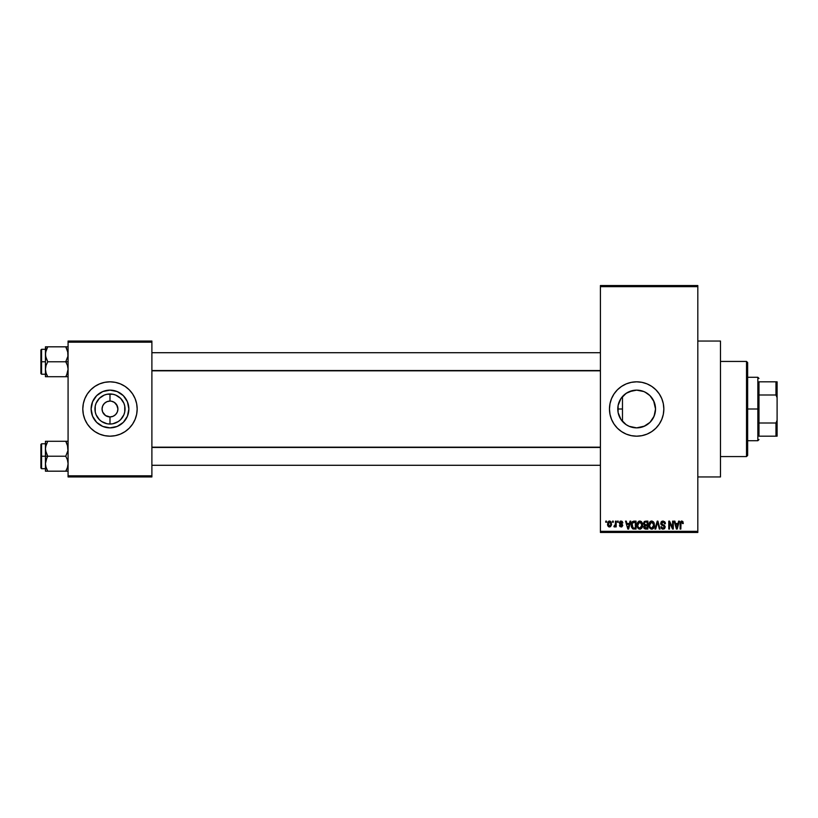 <?xml version="1.0" encoding="UTF-8"?>
<svg xmlns="http://www.w3.org/2000/svg" width="818" height="818" viewBox="0 0 818 818"><rect width="100%" height="100%" fill="white"/><g stroke="black" fill="none" stroke-linecap="round" stroke-linejoin="round"><path stroke-width="1.23" d="M627.069 392.742L622.846 396.137M629.124 426.301L636.66 427.865A18.865 18.865 0 0 1 617.784 409A18.865 18.865 0 0 1 636.66 390.135L629.124 391.699M622.846 421.863L626.148 424.675M625.75 424.399L627.058 425.248M619.124 415.984L618.101 412.405L618.101 405.544L618.101 412.405L619.195 416.157M619.021 415.708L620.729 419.123M619.645 400.84L619.134 402.006M619.195 401.842L618.132 405.421M631.373 435.667A27.178 27.178 0 0 0 636.639 436.178A27.178 27.178 0 0 1 609.471 409A27.178 27.178 0 0 1 636.66 381.822A27.178 27.178 0 0 0 631.373 382.333M626.23 383.898A27.178 27.178 0 0 0 609.993 403.693L611.547 398.601L614.052 393.898L617.437 389.777L621.557 386.403L626.251 383.887L631.353 382.343A27.178 27.178 0 0 0 626.271 383.877M609.993 403.703A27.178 27.178 0 0 0 626.23 434.102L621.557 431.597L617.437 428.223L614.052 424.102L611.547 419.399L609.993 414.307L609.471 409L609.993 403.693M626.271 434.123A27.178 27.178 0 0 0 631.332 435.657L626.251 434.113M697.815 476.955L720.474 476.955L720.474 341.045L697.815 341.045L720.474 341.045L720.474 476.955L697.815 476.955M117.311 405.963L114.397 402.405L111.534 401.229L114.397 402.405L116.585 404.593L117.915 409L117.311 412.037L115.594 414.603L113.027 416.321L109.99 416.924L109.99 424.041A15.041 15.041 0 0 1 94.949 409A15.041 15.041 0 0 1 109.99 393.959L109.99 401.076L111.023 401.137M111.115 401.147L109.99 401.076A7.924 7.924 0 0 0 102.066 409A7.924 7.924 0 0 0 109.99 416.924A7.924 7.924 0 0 1 102.066 409A7.924 7.924 0 0 1 109.99 401.076L106.953 401.679L109.99 401.076A7.924 7.924 0 0 1 117.915 409A7.924 7.924 0 0 1 109.99 416.924L113.027 416.321M108.958 416.863L109.99 416.924A7.924 7.924 0 0 0 117.915 409A7.924 7.924 0 0 0 109.99 401.076L109.99 393.959A15.041 15.041 0 0 1 125.031 409A15.041 15.041 0 0 1 109.99 424.041L107.056 423.755L101.636 421.505L99.356 419.634L96.095 414.757L95.236 411.935L95.236 406.065L96.095 403.243L99.356 398.366L104.234 395.104L107.056 394.245L112.925 394.245L115.747 395.104L120.624 398.366L123.886 403.243L124.745 406.065L124.745 411.935L123.886 414.757L120.624 419.634L118.344 421.505L112.925 423.755L109.99 424.041L109.99 416.924L105.583 415.595L102.669 412.037L105.583 415.595L108.866 416.853M103.395 404.593L102.669 405.963L104.387 403.397L106.953 401.679M109.99 427.865A18.865 18.865 0 0 1 91.125 409A18.865 18.865 0 0 1 109.99 390.135L117.209 391.566L123.334 395.656L127.424 401.781L128.855 409L127.424 416.219L123.334 422.344L117.209 426.434L109.99 427.865L102.771 426.434L96.647 422.344L92.557 416.219L91.125 409L92.557 401.781L96.647 395.656L102.771 391.566L109.99 390.135A18.865 18.865 0 0 1 128.855 409A18.865 18.865 0 0 1 109.99 427.865M109.99 381.822A27.178 27.178 0 0 0 82.802 409A27.178 27.178 0 0 0 109.99 436.178A27.178 27.178 0 0 1 82.802 409A27.178 27.178 0 0 1 109.99 381.822L115.297 382.343L120.389 383.887L125.093 386.403L129.213 389.777L132.588 393.898L135.103 398.601L136.647 403.693L137.168 409L136.647 414.307L135.103 419.399L132.588 424.102L129.213 428.223L125.093 431.597L120.389 434.113L115.297 435.657L109.99 436.178L104.684 435.657L99.591 434.113L94.888 431.597L90.767 428.223L87.383 424.102L84.878 419.399L83.334 414.307L82.802 409L83.334 403.693L84.878 398.601L87.383 393.898L90.767 389.777L94.888 386.403L99.591 383.887L104.684 382.343L109.99 381.822A27.178 27.178 0 0 1 137.168 409A27.178 27.178 0 0 1 109.99 436.178A27.178 27.178 0 0 0 137.168 409A27.178 27.178 0 0 0 109.99 381.822M600.412 286.678L600.412 531.322L697.815 531.322L697.815 286.678L600.412 286.678L600.412 285.543L697.815 285.543L697.815 286.678L697.815 285.543L600.412 285.543L600.412 532.457L697.815 532.457L697.815 286.678L600.412 286.678M612.559 522.262L612.559 521.127L613.285 521.127L613.285 522.262L612.559 522.262L613.285 522.262L613.285 521.127L612.559 521.127L613.285 521.127L613.285 522.262L612.559 522.262L612.559 521.127L612.559 522.262M615.443 525.974L614.584 526.996L615.443 525.974L614.584 526.996L613.899 526.69L615.31 525.299L615.443 521.127L616.169 521.127L616.169 526.894L615.443 526.894L615.443 525.974L614.758 526.966L613.899 526.69L615.197 525.585L615.443 524.113L613.899 526.69L614.584 526.996L615.443 525.974L615.443 526.894L616.169 526.894L616.169 521.127L615.443 521.127L616.169 521.127L616.169 526.894L615.443 526.894M617.508 522.262L617.508 521.127L618.224 521.127L618.224 522.262L617.508 522.262L618.224 522.262L618.224 521.127L617.508 521.127L618.224 521.127L618.224 522.262L617.508 522.262L617.508 521.127L617.508 522.262M619.359 522.886L620.392 521.148L622.15 521.352L622.856 522.876L621.046 521.853L620.085 522.886L622.222 524.144L622.754 525.514L621.772 526.894L619.932 526.547L619.461 525.35L621.107 526.178L622.017 525.33L619.84 524.174L619.359 522.886L622.038 525.473L621.107 526.178L619.461 525.35L621.128 526.996L622.754 525.35L620.075 522.743L621.046 521.853L622.856 522.876L621.097 521.025L619.369 522.712M630.034 521.127L629.41 523.5L630.034 521.127L630.79 521.127L628.592 529.062L627.835 529.062L625.535 521.127L626.291 521.127L626.915 523.5L629.41 523.5L626.915 523.5L626.291 521.127L625.535 521.127L627.835 529.062L628.592 529.062L630.79 521.127L630.034 521.127L630.79 521.127L628.592 529.062L627.835 529.062L625.535 521.127L626.291 521.127M639.85 521.025L641.537 521.772L642.467 523.581L641.885 527.999L639.165 529.062L637.345 527.017L637.437 522.896L639.85 521.025L637.784 522.242L637.069 525.084C636.946 527.283 637.866 528.643 639.84 529.164C641.854 528.632 642.784 527.242 642.631 524.992L641.915 522.273L640.003 521.035M651.69 521.025L653.377 521.772L654.308 523.581L653.725 527.999L651.005 529.062L649.185 527.017L649.277 522.896L651.69 521.025L649.625 522.242L648.909 525.084C648.786 527.283 649.707 528.643 651.68 529.164C653.694 528.632 654.625 527.242 654.472 524.992L653.756 522.273L651.854 521.035M681.312 521.076L682.774 521.455L683.296 523.5L682.58 523.602L682.079 522.048L681.036 522.313L680.832 529.062L680.106 529.062L680.361 521.945L681.742 521.025L680.106 523.673L680.106 529.062L680.832 529.062L680.934 522.549L681.711 521.956L682.58 523.602L683.296 523.5L682.866 521.587L683.296 523.5L682.57 523.336M631.353 382.343L636.66 381.822L641.956 382.343L647.058 383.887L651.762 386.403L655.872 389.777L659.257 393.898L661.772 398.601L663.316 403.693L663.838 409L663.316 414.307L661.772 419.399L659.257 424.102L655.872 428.223L651.762 431.597L647.058 434.113L641.956 435.657L636.66 436.178L631.353 435.657M678.633 521.127L678.01 523.5L678.633 521.127L679.39 521.127L677.192 529.062L676.435 529.062L674.134 521.127L674.891 521.127L675.515 523.5L678.01 523.5L675.515 523.5L674.891 521.127L674.134 521.127L676.435 529.062L677.192 529.062L679.39 521.127L678.633 521.127L679.39 521.127L677.192 529.062L676.435 529.062L674.134 521.127L674.891 521.127M672.59 521.127L672.59 527.477L672.59 521.127L673.316 521.127L673.316 529.062L672.539 529.062L669.502 522.702L669.502 529.062L668.776 529.062L668.776 521.127L669.553 521.127L672.59 527.477L669.553 521.127L668.776 521.127L668.776 529.062L669.502 529.062L669.502 522.702L672.539 529.062L673.316 529.062L673.316 521.127L672.59 521.127L673.316 521.127L673.316 529.062L672.539 529.062M660.76 523.612L661.363 521.669L662.999 521.025L664.778 521.823L665.382 523.704L664.666 523.806L663.286 521.986L661.568 522.763L661.803 524.185L664.359 525.268L665.146 526.598L664.635 528.54L662.897 529.154L661.517 528.469L660.954 526.792L663.234 528.234L664.267 527.682L664.339 526.332L661.363 524.89L660.75 523.326L661.844 525.207L664.226 526.158L664.451 526.966L663.101 528.234L660.954 526.792L663.122 529.164L665.177 526.986L661.465 523.316L662.928 521.956L665.382 523.704L662.999 521.025L660.76 523.101M654.952 529.062L657.212 521.127L657.917 521.127L660.054 529.062L659.308 529.062L657.611 522.058L655.709 529.062L654.952 529.062L655.709 529.062L657.611 522.058L659.308 529.062L660.054 529.062L657.917 521.127L657.212 521.127L657.917 521.127L660.054 529.062L659.308 529.062L657.611 522.058L655.709 529.062L654.952 529.062L657.212 521.127L654.952 529.062M645.647 521.127L643.449 523.459L644.328 521.434L647.876 521.127L647.876 529.062L644.185 528.53L643.664 526.823L644.441 525.401L643.449 523.459L644.441 525.401L643.654 527.068L645.637 529.062L647.876 529.062L647.876 521.127L645.647 521.127L647.876 521.127L647.876 529.062L645.637 529.062M631.752 522.405L633.93 521.127C631.915 521.547 631.005 522.886 631.199 525.136L632.324 521.639L636.036 521.127L636.036 529.062L632.406 528.643L631.199 525.412L632.876 528.909L636.036 529.062L636.036 521.127L633.93 521.127L636.036 521.127L636.036 529.062M607.518 524.072L608.704 521.23L610.024 521.097L611.138 522.058L611.455 525.013L610.473 526.72L608.592 526.72L607.6 525.054L607.518 524.072L609.522 526.996L611.537 524.011L609.522 521.025L607.518 524.072M605.77 522.262L605.77 521.127L606.486 521.127L606.486 522.262L605.77 522.262L606.486 522.262L606.486 521.127L605.77 521.127L606.486 521.127L606.486 522.262L605.77 522.262L605.77 521.127L605.77 522.262M68.078 341.045L151.892 341.045L151.892 342.18L68.078 342.18L68.078 475.82L151.892 475.82L151.892 341.045L68.078 341.045L68.078 342.18L68.078 341.045M68.078 476.955L151.892 476.955L151.892 342.18L68.078 342.18L68.078 476.955L68.078 475.82L151.892 475.82L151.892 476.955L68.078 476.955M120.471 424.685L123.334 422.344L127.424 416.219M125.675 398.519L123.334 395.656L117.209 391.566M102.771 391.566L96.647 395.656L92.557 401.781M94.305 419.481L96.647 422.344L102.771 426.434M116.585 413.407L117.311 412.037M102.669 412.037L102.066 409L102.669 405.963M600.412 532.457L600.412 531.322L697.815 531.322L697.815 532.457L600.412 532.457M621.619 420.401L622.478 421.454L622.478 396.556M625.392 424.143L624.523 423.448M628.837 426.168L627.795 425.657M632.805 427.477L631.424 427.129M644.727 426.055L636.66 427.865L629.431 426.434L626.169 424.685L620.964 419.481L618.152 412.681L617.784 409L618.152 405.319L620.964 398.519L626.169 393.315L632.979 390.493L636.66 390.135L642.897 391.188M640.371 427.497L636.66 427.865L643.909 426.413L640.371 427.497M647.161 424.675L643.878 426.434L650.003 422.344L647.14 424.685M653.592 400.677L655.525 409L654.093 416.219L651.997 419.982M651.885 397.865L654.093 401.781L655.525 409L655.157 412.722L653.408 417.681M654.083 416.239L650.003 422.344L652.345 419.481M640.361 390.503L636.66 390.135L643.878 391.566L647.375 393.468M647.14 393.315L650.003 395.656L644.962 392.057M631.476 390.851L632.641 390.564M624.533 394.542L625.76 393.591M627.784 392.343L628.837 391.822M621.608 397.609L622.467 396.556M620.494 418.734L619.645 417.16M641.936 382.333A27.178 27.178 0 0 0 636.67 381.822A27.178 27.178 0 0 1 663.838 409A27.178 27.178 0 0 1 636.66 436.178A27.178 27.178 0 0 0 641.936 435.667M641.977 435.657A27.178 27.178 0 0 0 647.038 434.123M647.079 434.102A27.178 27.178 0 0 0 647.079 383.898M647.038 383.877A27.178 27.178 0 0 0 641.977 382.343M655.525 409L654.073 401.74L649.993 395.656L652.345 398.519M636.66 390.135A18.865 18.865 0 0 1 655.525 409A18.865 18.865 0 0 1 636.66 427.865M682.58 523.602L681.711 521.956L680.832 523.612L681.711 521.956L680.903 522.682M680.832 529.062L680.106 529.062L680.106 523.673M682.866 521.587L681.742 521.025L682.938 521.69M677.089 526.731L677.764 524.42L677.089 526.731M676.466 527.007L675.76 524.42L677.764 524.42L675.76 524.42L676.568 527.416M669.502 529.062L668.776 529.062L668.776 521.127L669.553 521.127M665.146 522.436L665.331 523.131M665.382 523.704L664.666 523.806L664.196 522.497M663.286 521.986L662.375 522.027M662.928 521.956L661.629 523.96M665.167 527.201L664.196 528.898M662.232 528.99L661.701 528.663M660.954 526.792L661.69 526.833M662.662 528.183L663.367 528.213M663.664 528.152L664.257 527.702M663.101 528.234L664.451 526.966L664.226 526.158L661.844 525.207M664.451 527.14L663.091 525.626L664.288 526.24M664.451 526.966L664.226 526.158M661.005 524.44L660.811 523.898M661.087 522.037L662.059 521.189M661.936 525.258L662.621 525.493M654.063 522.845L654.298 523.54M654.441 525.718L654.359 526.352M654.441 525.688L653.735 527.988M653.51 528.285L651.68 529.164M649.492 527.733L648.981 526.117M648.919 524.716L649.083 523.5M649.523 522.395L650.238 521.536M650.504 521.342L651.363 521.046M651.997 521.046L653.367 521.761M652.375 529.062L652.999 528.755M651.537 528.224L652.692 527.917M650.392 527.641L651.384 528.213M649.993 527.037L651.68 528.234L649.932 526.904L649.625 525.105L649.932 526.904L649.625 525.105L651.69 521.956L650.034 523.06L649.625 525.105L649.87 523.438M651.557 521.956L652.652 522.252L651.69 521.956L653.746 524.972L653.377 527.089L653.746 524.972L651.813 528.224M653.725 524.471L652.846 522.416M653.521 523.448L653.03 522.59M645.238 529.031L643.96 528.203M644.441 525.401L643.664 526.823M644.175 523.448L644.328 522.682L644.594 524.543L645.739 524.839L644.175 523.448L644.881 522.16L644.195 523.755M645.801 525.759L644.38 526.935L647.161 528.131L647.161 525.759L645.044 525.841L644.38 526.935L645.044 525.841L647.161 525.759L647.161 528.131L644.38 526.935L645.576 528.121M645.044 525.841L644.4 527.211M645.065 522.099L647.161 522.058L647.161 524.839L645.739 524.839L647.161 524.839L647.161 522.058L644.881 522.16M642.222 522.845L642.457 523.54M642.6 525.718L642.519 526.352M642.508 526.383L641.895 527.988M640.791 528.96L640.197 529.134M638.848 528.929L638.337 528.592M637.651 527.733L637.14 526.117M637.079 524.716L637.242 523.5M638.664 521.342L639.226 521.107M640.77 521.219L641.527 521.761M639.696 528.224L640.852 527.917M638.551 527.641L639.543 528.213M638.152 527.037L639.84 528.234L638.091 526.904L637.784 525.105L638.091 526.904L637.784 525.105L639.85 521.956L638.193 523.06L637.784 525.105L638.03 523.438M639.717 521.956L640.811 522.252L639.85 521.956L641.905 524.972L641.537 527.089L641.905 524.972L639.973 528.224M641.885 524.471L641.005 522.416M641.68 523.448L641.189 522.59M634.022 529.062L633.439 529.031M631.506 527.273L631.312 526.547M631.384 526.843L631.21 525.677M631.22 524.512L631.312 523.765M632.662 522.467L632.212 523.213L635.32 522.058L635.32 528.131L633.009 527.968L632.11 523.54M633.592 522.078L632.784 522.365M631.997 526.26L633.009 527.968L635.32 528.131L635.32 522.058L633.878 522.058M632.437 527.436L634.042 528.131M632.467 522.692L631.925 525.545M628.49 526.731L629.165 524.42L628.49 526.731M628.163 528.234L627.754 526.598L628.224 527.855M627.754 526.598L627.968 527.416M627.161 524.42L629.165 524.42L627.161 524.42M622.856 522.876L622.048 522.549M621.261 521.864L622.14 522.978L620.688 521.894M621.046 521.853L620.075 522.743L621.302 523.694M619.461 525.35L620.259 525.596M620.177 525.248L621.107 526.178L620.177 525.248L621.107 526.178L621.803 524.992M620.882 526.158L622.038 525.473L621.107 526.178M619.993 521.383L620.923 521.035M614.676 526.986L613.899 526.69M614.625 525.964L614.103 525.862L615.31 525.299L615.443 524.113L614.625 525.964L615.31 525.299M615.443 521.127L615.443 524.113M609.267 526.986L608.06 526.199M607.723 522.497L607.979 521.935M608.725 521.219L609.267 521.046M607.6 525.054L607.743 525.606M608.868 522.099L608.602 525.626M610.77 524.706L609.543 526.178L610.412 525.677L610.801 523.663L610.402 522.334L609.328 521.864L610.801 523.663M608.469 525.391L609.543 526.178L608.234 524.011L609.676 521.864M676.65 527.743L676.997 527.099M632.212 523.213L631.936 524.655M608.244 523.663L608.244 524.369M610.412 525.677L610.698 525.044M610.402 522.334L609.85 521.904M746.517 361.433L747.652 362.558L747.652 455.442L746.517 456.567L720.474 456.567L746.517 456.567L746.517 361.433L720.474 361.433L746.517 361.433L746.517 456.567L747.652 455.442L747.652 362.558L746.517 361.433M622.478 396.546L622.478 421.454M45.603 450.718L45.43 456.229L47.741 456.229L46.084 452.62L45.43 448.755L46.074 444.92L47.741 441.28L65.767 441.28L67.914 446.792L67.914 450.687L65.767 456.229L47.741 456.229L45.603 450.718M67.914 441.28L45.43 441.28L45.43 456.229L40.9 456.229L40.9 468.008L40.9 444.45L40.9 456.229L41.575 456.229L41.575 443.775L41.575 456.229L45.43 456.229L45.43 463.704L46.074 459.869L47.741 456.229L65.767 456.229L67.434 459.839L68.078 463.704L67.444 467.538L65.767 471.178L47.741 471.178L46.084 467.569L45.43 463.704L45.43 471.178L67.914 471.178M45.542 465.289L45.43 471.178L47.741 471.178L46.81 471.178L47.741 471.178L45.818 466.659M46.749 469.266L46.084 467.569M66.759 469.266L65.767 471.178L66.698 471.178L65.767 471.178L67.444 467.538L68.078 463.704L67.434 459.839L65.767 456.229L67.914 450.687L67.434 444.89L67.914 446.792M67.7 445.8L67.434 444.9M66.769 443.203L65.767 441.28L66.698 441.28L65.767 441.28L66.698 443.07M47.741 441.28L45.593 446.822L47.741 441.28L45.43 441.28L46.074 441.28L45.43 441.28L45.542 447.17M41.575 456.229L41.575 468.694L41.575 456.229M46.81 458.019L47.741 456.229L45.43 456.229L45.43 463.704L46.81 458.019M67.434 441.28L66.698 441.28M66.197 442.057L65.767 441.28M67.659 445.636L67.444 444.92L67.659 445.636M600.412 447.456L151.892 447.456L600.412 447.456M151.892 370.544L600.412 370.544L151.892 370.544M758.981 381.822L758.981 394.992L758.981 381.822L775.965 381.822L758.981 381.822M758.981 409L758.981 394.992L758.981 423.008L758.981 409L757.846 409L758.981 409M747.652 377.282L757.846 377.282L757.846 409L757.846 377.282L758.981 378.417M617.784 409L622.478 409L617.784 409M747.652 409L757.846 409L747.652 409M758.981 436.178L758.981 423.008L758.981 436.178L777.1 436.178L777.1 420.329L775.965 423.008L758.981 423.008L775.965 423.008L775.965 436.178L775.965 423.008L777.1 420.329L777.1 436.178L758.981 436.178M747.652 440.718L757.846 440.718L757.846 409L757.846 440.718L758.981 439.583M777.1 381.822L775.965 381.822L775.965 394.992L777.1 397.671L777.1 420.329L777.1 381.822L777.1 397.671L775.965 394.992L775.965 381.822L777.1 381.822M758.981 394.992L775.965 394.992L758.981 394.992M66.759 348.734L65.767 346.822L66.698 348.601L65.767 346.822L66.698 346.822L47.741 346.822L68.078 346.822L65.767 346.822L67.976 352.711L67.914 356.229L65.767 361.771L68.078 361.771L65.767 361.771L67.434 365.38L68.078 369.245L66.698 374.93L67.914 371.208M45.43 374.225L41.575 374.225L41.575 361.771L40.9 361.771L40.9 373.55L40.9 349.992L40.9 361.771L41.575 361.771L41.575 374.225L40.9 373.55M45.43 361.771L41.575 361.771L45.43 361.771L45.43 369.245L46.074 365.411L47.741 361.771L45.603 356.259L45.593 352.364L47.741 346.822L46.81 348.601L47.741 346.822L45.43 346.822L46.81 346.822L45.43 346.822L45.43 361.771M45.542 370.83L45.43 376.72L47.741 376.72L46.084 373.11L45.43 369.245L46.074 365.411L47.741 361.771L65.767 361.771L47.741 361.771L46.084 358.161L45.43 354.296L45.43 376.72M45.818 372.2L46.084 373.11M46.749 374.797L47.741 376.72L65.767 376.72L66.698 374.941L65.767 376.72L46.81 376.72L47.741 376.72L46.81 374.941M67.7 351.341L67.914 356.229L65.767 361.771L67.434 365.38L68.078 369.245L67.444 373.08L65.767 376.72L67.914 376.72M46.749 348.734L47.741 346.822L46.81 346.822L47.741 346.822L46.074 350.441L45.43 354.296L45.603 346.822M45.43 349.306L41.575 349.306L41.575 361.771L41.575 349.306L40.9 349.992M46.074 376.72L46.81 376.72M47.311 375.943L47.741 376.72M45.859 372.364L46.074 373.08L45.859 372.364M67.434 350.431L67.914 352.333M65.767 376.72L66.698 374.941L65.767 376.72L67.434 376.72M66.698 469.399L67.659 466.822M67.434 467.569L67.914 465.667M45.859 445.636L46.074 444.9M46.81 348.601L45.859 351.167M46.084 350.431L45.542 352.711M67.659 372.364L67.434 373.1M45.43 443.775L41.575 443.775L40.9 444.45M45.43 468.694L41.575 468.694L40.9 468.008M151.892 465.289L600.412 465.289M151.892 447.17L600.412 447.17M600.412 352.711L151.892 352.711M600.412 370.83L151.892 370.83"/></g></svg>
